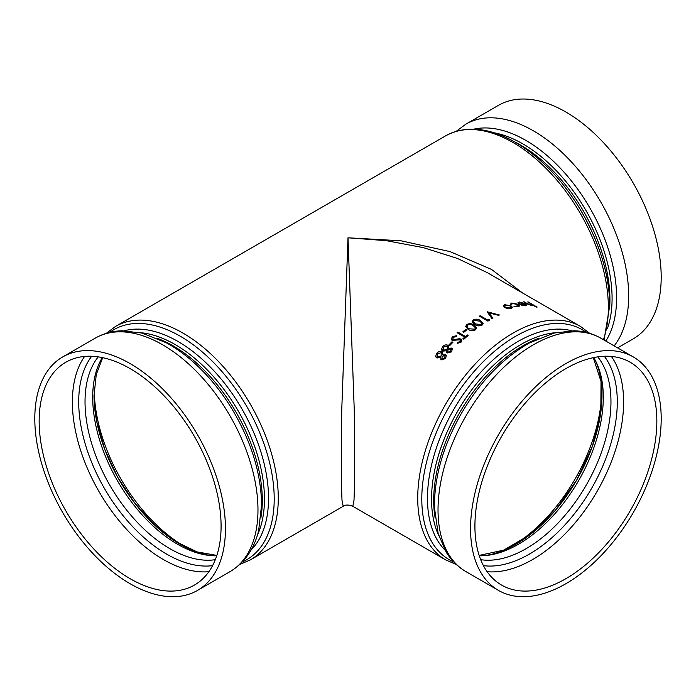 <?xml version="1.0" encoding="UTF-8"?>
<svg xmlns="http://www.w3.org/2000/svg" width="696" height="696" viewBox="0 0 696 696"><rect width="100%" height="100%" fill="white"/><g stroke="black" fill="none" stroke-linecap="round" stroke-linejoin="round"><path stroke-width="1.04" d="M522.609 293.016L491.541 269.43L449.955 251.578L400.913 240.781L348 237.797L386.428 240.677L423.385 247.637L457.455 258.442L487.348 272.667M352.82 506.314L354.003 500.259L354.682 481.119L354.29 411.031L348 237.797L341.71 411.031L341.318 481.127L341.997 500.259L343.18 506.314C345.425 504.626 348.635 504.626 352.82 506.314M440.62 357.535L436.914 357.988L436.087 357.231L435.687 356.239L436.74 353.307C438.323 351.532 440.055 351.045 441.934 351.828L442.708 352.576L442.76 354.908L445.675 354.664L446.293 355.282L445.666 358.562L441.342 359.849L440.768 359.327M442.717 352.602L442.804 354.89M446.293 355.282L445.666 358.562M446.467 350.767L442.717 351.123L441.534 349.453M441.795 350.219L441.508 349.409L442.63 346.599C444.257 344.92 446.023 344.485 447.911 345.277L448.755 346.182L448.685 348.27L451.643 348.087L452.33 348.861L451.556 351.854L447.154 353.011L446.51 352.367M448.763 346.208L448.729 348.252M452.348 348.879L451.556 351.854M449.833 345.442L448.946 344.885A134.885 77.874 -60 0 1 452 341.78L452.896 342.328A134.806 77.83 -60 0 0 449.833 345.442L448.946 344.885M456.515 335.637L456.254 336.525L453.053 337.377L452.913 339.726L459.343 338.743L461.091 339.065L461.874 339.979L461.074 342.084L457.481 343.328L457.611 342.389L460.282 341.51L460.395 339.761L452.174 340.431L451.339 339.474L452.183 336.873L456.515 335.637L456.272 336.577L453.07 337.43L452.931 339.779M461.892 340.022L461.091 342.136L457.481 343.328M460.804 340.248L458.777 339.683L452.191 340.475L451.339 339.474M463.814 339.274A134.806 77.83 -60 0 1 468.147 335.472L468.13 335.42A134.885 77.874 -60 0 0 463.806 339.222L462.927 338.717A134.885 77.874 -60 0 1 464.719 337.116L457.081 332.705A134.885 77.874 -60 0 1 457.82 332.053L465.459 336.464A134.885 77.874 -60 0 1 467.26 334.915L468.13 335.42M463.771 332.34L462.883 331.783A134.885 77.874 -60 0 1 466.085 329.138L466.973 329.704A134.806 77.83 -60 0 0 463.771 332.34L462.883 331.783M476.638 327.772L475.638 329.756C472.949 331.087 470.487 330.974 468.26 329.417L465.668 326.65L466.677 324.527C469.365 323.275 471.792 323.44 473.967 325.023L476.638 327.772L475.629 329.695C472.932 331.026 470.479 330.913 468.251 329.356L468.26 329.417M483.163 323.379L482.137 325.093C479.422 326.267 476.96 326.085 474.733 324.536L472.14 321.726M487.913 321.126L479.405 316.149A134.885 77.874 -60 0 1 480.17 315.697L487.809 320.099A134.885 77.874 -60 0 1 489.114 319.334L489.488 320.195A134.806 77.83 -60 0 0 487.913 321.126L479.405 316.149M492.881 318.211L492.881 318.281A134.806 77.83 -60 0 0 492.063 318.725L492.063 318.664A134.885 77.874 -60 0 1 492.881 318.211L489.01 312.852L498.545 315.332L489.01 312.913M492.063 318.725L487.148 311.834A134.885 77.874 -60 0 1 487.261 311.782L499.354 315.01A134.806 77.83 -60 0 0 498.545 315.392M512.343 307.284L511.082 308.502L507.758 308.606L504.713 307.606L503.365 305.753M512.343 307.536L511.082 308.502M518.537 305.701L517.528 304.509L512.534 303.517L511.482 304.587L510.446 304.483L510.368 303.908L510.446 304.483M519.564 305.97L518.163 306.805L513.996 306.536L518.546 305.666L517.528 304.509M524.401 303.7L520.043 302.508L519.233 303.456L518.25 303.325L518.007 302.534L518.268 303.256L519.207 302.003L525.263 303.682L526.742 305.266M526.672 304.978L525.611 305.788L522.07 305.309L519.303 304.065A134.885 77.874 -60 0 1 524.427 303.63L520.043 302.508M532.84 305.309L536.442 307.006L532.823 305.005M532.736 304.952L531.935 305.605L526.707 303.769L523.549 301.864A134.885 77.874 -60 0 1 524.236 301.864L528.655 304.37L531.309 305.092L531.527 304.222L527.716 301.968A134.885 77.874 -60 0 1 528.386 302.012L537.086 307.119A134.806 77.83 -60 0 0 536.416 307.075M531.283 305.161L531.5 304.291M130.126 368.619A128.647 74.272 60 0 1 214.159 481.98A128.647 74.272 60 0 1 194.445 585.066A128.647 74.272 60 0 1 65.798 510.794A128.647 74.272 60 0 1 65.798 362.251A128.647 74.272 60 0 1 130.126 368.619M130.126 363.59A134.806 77.83 60 0 1 225.443 528.69A134.806 77.83 60 0 1 197.525 590.408A134.806 77.83 60 0 1 62.718 512.578A134.806 77.83 60 0 1 62.718 356.918A134.806 77.83 60 0 1 130.126 363.59M565.874 368.619A128.647 74.272 -60 0 1 630.202 362.251A128.647 74.272 -60 0 1 630.202 510.794A128.647 74.272 -60 0 1 501.555 585.066A128.647 74.272 -60 0 1 481.841 481.98A128.647 74.272 -60 0 1 565.874 368.619M565.874 363.59A134.806 77.83 -60 0 1 633.282 356.918A134.806 77.83 -60 0 1 661.2 418.627A134.806 77.83 -60 0 1 602.353 554.286A134.806 77.83 -60 0 1 498.475 590.408A134.806 77.83 -60 0 1 477.813 482.38A134.806 77.83 -60 0 1 565.874 363.59M617.613 347.87L633.282 338.822A134.806 77.83 -120 0 0 653.944 230.802A134.806 77.83 -120 0 0 565.874 112.013A134.806 77.83 -120 0 0 498.475 105.331L465.946 124.114L456.219 131.309M532.762 304.883L531.935 305.605M531.953 305.535L523.549 301.864M531.309 305.092L531.527 304.222L527.716 301.968M536.442 307.006A134.885 77.874 -60 0 1 537.112 307.049M520.06 302.429L519.26 303.386L518.25 303.325M526.689 304.909L525.611 305.788M525.628 305.718L522.07 305.309M522.096 305.24L519.303 304.065M519.094 302.864L519.233 303.456M525.115 304.074A134.885 77.874 -60 0 0 520.782 304.422L524.827 305.283L525.715 304.839L525.097 304.143A134.806 77.83 -60 0 0 520.904 304.474M525.689 304.909L525.097 304.143M517.546 304.439L512.534 303.517M512.552 303.447L511.482 304.587M511.473 304.135L510.464 304.413L511.804 303.004L518.189 304.3L519.573 305.935L518.163 306.805M518.181 306.736L514.005 306.466M511.099 308.432L507.767 308.537L504.713 307.606M504.722 307.536L503.373 305.718L504.661 304.717L510.977 305.735L512.36 307.214M510.229 305.918L505.427 305.161L504.435 305.944L505.47 307.293L510.333 307.989L511.273 307.275L510.229 305.918L505.427 305.161M505.409 305.231L504.426 305.979M511.264 307.31L510.22 305.988M492.063 318.664L487.148 311.834M498.545 315.332A134.885 77.874 -60 0 1 499.363 314.949M487.913 321.065A134.885 77.874 -60 0 1 489.488 320.125M474.724 324.484L472.132 321.7L473.184 319.873C475.881 318.768 478.317 319.012 480.492 320.578L483.163 323.353L482.128 325.032C479.422 326.207 476.951 326.024 474.724 324.484L474.733 324.536M474.028 320.386L473.306 321.656L475.49 323.945L481.232 324.545L481.963 323.301L479.735 321.074L474.028 320.386L473.306 321.691M481.963 323.335L479.735 321.134L474.037 320.447M468.251 329.356L465.676 326.676M467.529 325.049L467.19 327.285L469.008 328.764L474.733 329.208L475.438 327.79L473.21 325.58C471.549 324.31 469.652 324.136 467.529 325.049L466.825 326.537M466.825 326.511L467.19 327.285M475.446 327.816L473.219 325.641C471.557 324.362 469.661 324.188 467.538 325.11M463.753 332.288A134.885 77.874 -60 0 1 466.964 329.643M463.806 339.222L462.927 338.717M464.719 337.116L457.081 332.705M452.391 339.126L452.913 339.726M449.816 345.39A134.885 77.874 -60 0 1 452.878 342.284M451.53 351.811L447.128 352.976L446.44 350.723L442.691 351.08L441.508 349.409M447.171 346.008L443.491 347.104L443.361 350.297L447.05 349.235L447.772 346.643L447.171 346.008L443.491 347.104M442.795 349.723L443.361 350.297M450.947 348.879L447.937 349.723L447.85 352.211L450.695 351.262L450.921 348.827L451.321 349.253L447.937 349.723M447.963 349.766L447.867 352.254M443.517 347.156L443.387 350.34M447.78 346.669L447.197 346.051M445.64 358.518L441.316 359.815L440.594 357.492L436.888 357.944L436.105 357.248M440.785 359.345L441.342 359.849M441.769 353.142L441.22 352.602L437.601 353.812L437.54 357.118L441.16 355.943L441.22 352.602L441.76 353.116M437.045 356.665L437.54 357.118M445.362 355.821L444.979 355.447L442.047 356.43L442.012 359.014L444.805 357.97L444.979 355.447L445.353 355.804M445.005 355.491L442.047 356.43M442.073 356.474L442.038 359.049M441.247 352.637L437.601 353.812M437.627 353.855L437.566 357.161M589.66 333.306L580.447 326.407A134.806 77.83 120 0 0 513.039 333.088A134.806 77.83 120 0 0 417.722 498.188A134.806 77.83 120 0 0 445.64 559.897L352.855 506.331M185.858 547.239A128.647 74.272 60 0 1 94.264 389.325A128.647 74.272 60 0 1 94.264 388.603M212.828 555.747A121.948 70.409 60 0 1 93.977 394.954M102.295 357.587A119.973 69.269 -120 0 0 92.698 397.303A119.973 69.269 -120 0 0 216.726 555.791M215.316 559.671A119.973 69.269 60 0 1 109.881 485.347A119.973 69.269 60 0 1 98.232 356.874M91.681 356.265A124.306 71.766 -120 0 0 78.709 401.844A124.306 71.766 -120 0 0 123.671 516.371A124.306 71.766 -120 0 0 212.558 565.648M84.599 356.439A128.647 74.272 -120 0 0 72.384 401.957A128.647 74.272 -120 0 0 117.885 519.207A128.647 74.272 -120 0 0 208.87 571.694M257.972 509.916A134.806 77.83 60 0 1 230.054 571.625C246.958 561.515 255.267 545.107 258.668 530.465L261.583 504.878C261.13 474.115 251.769 443.004 233.499 411.527C223.138 394.032 211.053 378.746 197.246 365.661C187.328 356.308 177.054 348.705 166.405 342.841L142.045 333.071L121.983 330.774C112.274 331.052 103.365 333.506 95.248 338.134A134.806 77.83 60 0 1 199.134 374.248A134.806 77.83 60 0 1 257.972 509.916M260.904 517.693A126.141 72.828 -120 0 0 157.374 338.378M140.314 332.662A126.141 72.828 60 0 1 238.337 411.179A126.141 72.828 60 0 1 257.32 535.337M601.736 388.594A128.647 74.272 -60 0 1 510.777 546.882A128.647 74.272 -60 0 1 510.151 547.239M109.698 332.392A132.832 76.691 60 0 1 246.697 406.351A132.832 76.691 60 0 1 242.251 561.985M239.781 564.43L250.36 559.897A134.806 77.83 -120 0 0 250.36 404.237A134.806 77.83 -120 0 0 115.553 326.407L106.34 333.306M251.056 550.014A128.107 73.967 -120 0 0 241.999 409.065A128.107 73.967 -120 0 0 124.462 330.748M595.611 360.989A121.948 70.409 -60 0 1 576.767 479.944A121.948 70.409 -60 0 1 483.172 555.747M479.274 555.791A119.973 69.269 120 0 0 603.302 397.303A119.973 69.269 120 0 0 593.705 357.587M597.768 356.874A119.973 69.269 -60 0 1 610.966 401.731A119.973 69.269 -60 0 1 567.005 512.943A119.973 69.269 -60 0 1 480.684 559.671M483.442 565.648A124.306 71.766 120 0 0 572.33 516.371A124.306 71.766 120 0 0 617.291 401.844A124.306 71.766 120 0 0 604.319 356.265M487.13 571.694A128.647 74.272 120 0 0 596.977 491.611A128.647 74.272 120 0 0 611.401 356.439M453.748 561.985A132.832 76.691 -60 0 1 421.793 498.928A132.832 76.691 -60 0 1 482.606 362.32A132.832 76.691 -60 0 1 586.302 332.392M571.538 330.748A128.107 73.967 120 0 0 477.065 376.44A128.107 73.967 120 0 0 427.475 498.353A128.107 73.967 120 0 0 444.944 550.014M538.626 338.378A126.141 72.828 120 0 0 433.695 500.337A126.141 72.828 120 0 0 435.096 517.693M438.68 535.337A126.141 72.828 -60 0 1 431.546 499.093A126.141 72.828 -60 0 1 555.686 332.662M465.946 571.625A134.806 77.83 -60 0 1 465.946 415.964A134.806 77.83 -60 0 1 600.752 338.134C592.67 333.523 583.805 331.07 574.139 330.774L554.033 333.053L529.395 342.954C502.094 358.57 479.092 382.652 460.378 415.199C442.874 446.684 434.226 477.5 434.443 507.645L438.167 533.632L446.206 552.154C451.304 560.419 457.881 566.909 465.946 571.625L498.475 590.408M115.553 326.407L445.64 135.833A134.806 77.83 60 0 1 549.518 171.956A134.806 77.83 60 0 1 608.365 307.615A134.806 77.83 60 0 1 603.441 339.683M609.644 305.266A132.832 76.691 -120 0 0 564.865 186.98M494.299 132.832A126.141 72.828 60 0 1 612.088 298.393A126.141 72.828 60 0 1 607.382 328.686M605.825 341.066A128.499 74.194 -120 0 0 616.612 297.705A128.499 74.194 -120 0 0 567.84 176.566A128.499 74.194 -120 0 0 473.889 129.151M609.713 306.666A126.141 72.828 -120 0 0 609.931 299.637A126.141 72.828 -120 0 0 514.544 141.819M614.168 345.877A134.806 77.83 -120 0 0 592.705 188.999A134.806 77.83 -120 0 0 465.946 124.114M580.447 326.407L487.618 272.815M102.695 357.674L96.266 374.526L94.047 395.424L96.796 421.741L104.879 449.694L117.789 477.404L134.693 503.034L154.469 524.897L175.766 541.549L197.081 551.911L216.847 555.408M197.525 590.408L230.054 571.625M62.718 356.918L95.248 338.134M479.152 555.408L503.66 550.153L529.969 534.737L555.208 510.533L576.767 479.944L592.479 445.979L600.822 412.032L601.022 381.53L593.305 357.674M445.64 559.897L456.219 564.43M633.282 356.918L600.752 338.134M343.145 506.331L250.36 559.897M604.05 340.04L609.722 305.727C610.288 258.912 581.795 198.256 542.828 162.829C532.518 153.285 521.922 145.647 511.055 139.913C486.269 127.09 464.467 125.732 445.64 135.833"/></g></svg>
